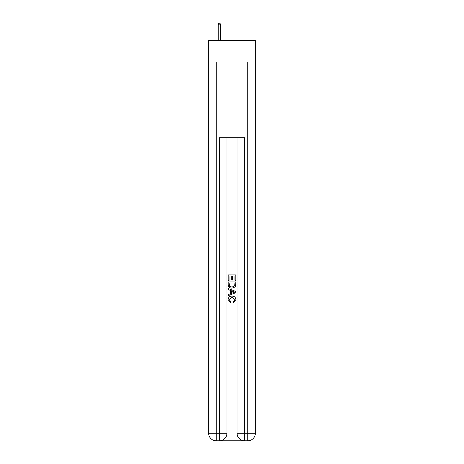 <?xml version="1.0" encoding="UTF-8"?>
<svg xmlns="http://www.w3.org/2000/svg" width="464" height="464" viewBox="0 0 464 464"><rect width="100%" height="100%" fill="white"/><g stroke="black" fill="none" stroke-linecap="round" stroke-linejoin="round"><path stroke-width="0.7" d="M255.362 61.967L255.362 40.501L208.638 40.501L208.638 61.967L255.362 61.967L255.362 433.225L247.782 433.225L247.782 61.967M219.942 440.8L244.058 440.8M244.627 440.8L244.627 433.225L237.052 433.225A7.575 7.575 0 0 0 244.627 440.8L247.782 440.8L247.782 433.225L244.627 433.225L244.627 137.733L219.373 137.733L219.373 433.225L208.638 433.225L208.638 61.967M226.948 137.733L226.948 433.225A7.575 7.575 0 0 1 219.373 440.8L216.218 440.8A7.575 7.575 0 0 1 208.638 433.225M237.052 433.225L237.052 137.733M247.782 440.8A7.575 7.575 0 0 0 255.362 433.225M228.213 280.476L228.213 274.937L235.787 274.937L235.787 280.279L234.912 280.279L234.912 276.01L232.58 276.01L232.58 279.989L231.71 279.989L231.71 276.01L229.088 276.01L229.088 280.476L228.213 280.476M228.213 284.647L228.213 281.932L235.787 281.932L235.677 285.865L235.138 286.967L232.041 288.15C229.616 288.161 228.34 286.99 228.213 284.647M229.088 282.999L229.622 286.352L232.058 287.083L234.755 285.789L234.912 282.999L229.088 282.999M228.213 289.606L228.213 288.475L235.787 291.479L235.787 292.685L228.213 295.696L228.213 294.559L230.544 293.7L230.544 290.47L228.213 289.606M233.514 291.566L231.42 290.789L231.42 293.376L234.912 292.082L233.514 291.566M228.99 299.529L230.886 301.652L230.637 302.719L228.114 299.628C228.317 297.302 229.634 296.131 232.058 296.113C234.384 296.165 235.66 297.331 235.886 299.605L233.682 302.528L233.456 301.455L235.01 299.553L232.058 297.186L228.99 299.529M220.51 40.501L220.51 24.841L218.237 24.841L218.237 40.501M218.237 24.841L218.741 23.2L220.006 23.2L220.51 24.841M216.218 61.967L216.218 440.8M226.948 433.225L219.373 433.225L219.373 440.8"/></g></svg>
